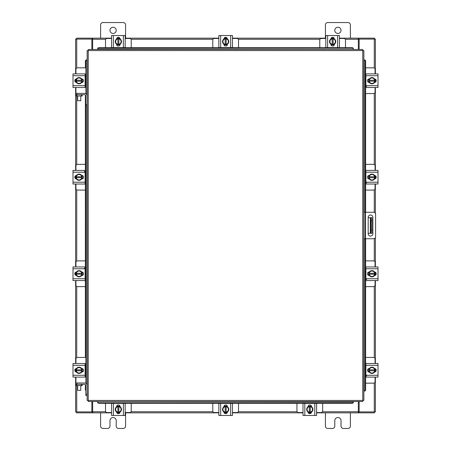 <?xml version="1.0" encoding="UTF-8"?>
<svg xmlns="http://www.w3.org/2000/svg" width="451" height="451" viewBox="0 0 451 451"><rect width="100%" height="100%" fill="white"/><g stroke="black" fill="none" stroke-linecap="round" stroke-linejoin="round"><path stroke-width="0.68" d="M371.934 233.308L370.31 233.308L370.31 217.692L371.934 217.692L371.934 233.308M368.179 233.308L370.31 233.308M371.934 220.815L370.931 220.815L370.931 230.185L371.934 230.185M368.179 217.692L370.31 217.692M370.931 233.308L370.931 230.185M370.931 220.815L370.931 217.692M363.856 212.263L373.648 212.263A1.951 1.951 0 0 1 375.593 214.208L375.593 236.792A1.951 1.951 0 0 1 373.648 238.737L363.856 238.737M365.107 238.737L365.107 212.263M372.859 233.736L372.859 217.337A2.34 2.34 0 0 0 370.519 214.997A2.34 2.34 0 0 0 368.179 217.337L368.179 233.736A2.34 2.34 0 0 0 370.519 236.076A2.34 2.34 0 0 0 372.859 233.736M365.626 93.566L373.569 93.566A1.5 1.5 0 0 0 375.069 92.066L375.069 87.505M375.069 73.891L375.069 69.336A1.5 1.5 0 0 0 373.569 67.836L365.626 67.836M375.255 79.134L375.255 82.262M368.636 82.358L368.636 79.038M374.68 79.19A3.123 3.123 0 0 1 374.68 82.212M374.618 82.307A3.123 3.123 0 0 1 372.002 83.824M371.889 83.824A3.123 3.123 0 0 1 369.268 82.307M369.211 82.212A3.123 3.123 0 0 1 369.211 79.19M369.268 79.088A3.123 3.123 0 0 1 371.889 77.578M372.002 77.578A3.123 3.123 0 0 1 374.618 79.088M373.434 78.406A2.734 2.734 0 0 1 374.64 80.233L374.68 79.122A3.151 3.151 0 0 0 374.674 79.122L371.945 77.544L369.217 79.122A3.151 3.151 0 0 0 369.211 79.122L369.211 81.169L374.64 81.169A2.734 2.734 0 0 1 373.434 82.995L371.945 83.852L369.217 82.279A3.151 3.151 0 0 1 369.211 82.274L369.251 81.169A2.734 2.734 0 0 0 370.457 82.995M370.457 78.406A2.734 2.734 0 0 0 369.251 80.233L374.68 80.233L374.68 82.274L373.434 82.995M370.705 78.265A2.734 2.734 0 0 1 373.186 78.265M373.186 83.136A2.734 2.734 0 0 1 370.705 83.136M374.527 78.948A1.753 1.753 0 0 1 376.219 80.701A1.753 1.753 0 0 1 374.527 82.454M366.635 86.321L365.885 86.321M365.885 75.706L365.885 73.891L378 73.891L378 75.706L365.885 75.706L365.885 85.696L378 85.696L378 87.505L365.885 87.505L365.885 85.696M369.363 82.454L369.206 82.454A1.753 1.753 0 0 1 367.447 80.701A1.753 1.753 0 0 1 369.206 78.948L369.363 78.948M378 75.706L378 85.696M131.23 47.705L131.23 39.964A1.5 1.5 0 0 0 129.73 38.465L125.175 38.465M111.56 38.465L107 38.465A1.5 1.5 0 0 0 105.506 39.964L105.506 47.705M116.803 38.279L119.932 38.279M120.028 44.897L116.708 44.897M116.854 38.854A3.123 3.123 0 0 1 119.881 38.854M119.977 38.91A3.123 3.123 0 0 1 121.488 41.531M121.488 41.644A3.123 3.123 0 0 1 119.977 44.26M119.881 44.322A3.123 3.123 0 0 1 116.854 44.322M116.758 44.26A3.123 3.123 0 0 1 115.247 41.644M115.247 41.531A3.123 3.123 0 0 1 116.758 38.91M116.07 40.1A2.734 2.734 0 0 1 117.897 38.893L116.792 38.854A3.151 3.151 0 0 0 116.786 38.859L115.214 41.588L116.786 44.316A3.151 3.151 0 0 1 116.786 44.316L118.838 44.322L118.838 38.893A2.734 2.734 0 0 1 120.659 40.1L121.522 41.588L119.943 44.316L118.838 44.283A2.734 2.734 0 0 0 120.659 43.076M116.07 43.076A2.734 2.734 0 0 0 117.897 44.283L117.897 38.854L119.943 38.854A3.151 3.151 0 0 1 119.943 38.859L120.659 40.1M115.93 42.828A2.734 2.734 0 0 1 115.93 40.348M120.806 40.348A2.734 2.734 0 0 1 120.806 42.828M116.612 39.006A1.753 1.753 0 0 1 118.365 37.315A1.753 1.753 0 0 1 120.118 39.006M113.37 47.643L111.56 47.643L111.56 35.528L113.37 35.528L113.37 47.643L123.365 47.643L123.365 35.528L125.175 35.528L125.175 47.643L123.365 47.643M120.124 44.17L120.124 44.328A1.753 1.753 0 0 1 118.365 46.081A1.753 1.753 0 0 1 116.612 44.328L116.612 44.17M113.37 35.528L123.365 35.528M345.494 47.705L345.494 39.964A1.5 1.5 0 0 0 344 38.465L339.44 38.465M325.825 38.465L321.27 38.465A1.5 1.5 0 0 0 319.77 39.964L319.77 47.705M331.068 38.279L334.197 38.279M334.292 44.897L330.972 44.897M331.119 38.854A3.123 3.123 0 0 1 334.146 38.854M334.242 38.91A3.123 3.123 0 0 1 335.753 41.531M335.753 41.644A3.123 3.123 0 0 1 334.242 44.26M334.146 44.322A3.123 3.123 0 0 1 331.119 44.322M331.023 44.26A3.123 3.123 0 0 1 329.512 41.644M329.512 41.531A3.123 3.123 0 0 1 331.023 38.91M330.341 40.1A2.734 2.734 0 0 1 332.161 38.893L331.057 38.854A3.151 3.151 0 0 0 331.057 38.859L329.478 41.588L331.057 44.316A3.151 3.151 0 0 1 331.057 44.316L333.103 44.322L333.103 38.893A2.734 2.734 0 0 1 334.93 40.1L335.786 41.588L334.214 44.316L333.103 44.283A2.734 2.734 0 0 0 334.93 43.076M330.341 43.076A2.734 2.734 0 0 0 332.161 44.283L332.161 38.854L334.208 38.854A3.151 3.151 0 0 1 334.214 38.859L334.93 40.1M330.194 42.828A2.734 2.734 0 0 1 330.194 40.348M335.07 40.348A2.734 2.734 0 0 1 335.07 42.828M330.882 39.006A1.753 1.753 0 0 1 332.635 37.315A1.753 1.753 0 0 1 334.388 39.006M327.635 47.643L325.825 47.643L325.825 35.528L327.635 35.528L327.635 47.643L337.63 47.643L337.63 35.528L339.44 35.528L339.44 47.643L337.63 47.643M334.388 44.17L334.388 44.328A1.753 1.753 0 0 1 332.635 46.081A1.753 1.753 0 0 1 330.876 44.328L330.876 44.17M327.635 35.528L337.63 35.528M105.506 403.295L105.506 411.036A1.5 1.5 0 0 0 107 412.535L111.56 412.535M125.175 412.535L129.73 412.535A1.5 1.5 0 0 0 131.23 411.036L131.23 403.295M119.932 412.721L116.803 412.721M116.708 406.103L120.028 406.103M119.881 412.146A3.123 3.123 0 0 1 116.854 412.146M116.758 412.09A3.123 3.123 0 0 1 115.247 409.469M115.247 409.356A3.123 3.123 0 0 1 116.758 406.74M116.854 406.678A3.123 3.123 0 0 1 119.881 406.678M119.977 406.74A3.123 3.123 0 0 1 121.488 409.356M121.488 409.469A3.123 3.123 0 0 1 119.977 412.09M120.659 410.9A2.734 2.734 0 0 1 118.838 412.107L119.943 412.146A3.151 3.151 0 0 0 119.943 412.141L121.522 409.412L119.943 406.684A3.151 3.151 0 0 1 119.943 406.684L117.897 406.678L117.897 412.107A2.734 2.734 0 0 1 116.07 410.9L115.214 409.412L116.786 406.684L117.897 406.717A2.734 2.734 0 0 0 116.07 407.924M120.659 407.924A2.734 2.734 0 0 0 118.838 406.717L118.838 412.146L116.792 412.146A3.151 3.151 0 0 1 116.786 412.141L116.07 410.9M120.806 408.172A2.734 2.734 0 0 1 120.806 410.652M115.93 410.652A2.734 2.734 0 0 1 115.93 408.172M120.118 411.994A1.753 1.753 0 0 1 118.365 413.685A1.753 1.753 0 0 1 116.612 411.994M123.365 403.357L125.175 403.357L125.175 415.472L123.365 415.472L123.365 403.357L113.37 403.357L113.37 415.472L111.56 415.472L111.56 403.357L113.37 403.357M116.612 406.83L116.612 406.672A1.753 1.753 0 0 1 118.365 404.919A1.753 1.753 0 0 1 120.124 406.672L120.124 406.83M123.365 415.472L113.37 415.472M125.175 408.437L125.175 406.125M125.175 415.472L125.175 413.911M296.938 403.295L296.938 411.036A1.5 1.5 0 0 0 298.438 412.535L302.993 412.535M316.608 412.535L321.168 412.535A1.5 1.5 0 0 0 322.668 411.036L322.668 403.295M311.37 412.721L308.236 412.721M308.14 406.103L311.461 406.103M311.314 412.146A3.123 3.123 0 0 1 308.292 412.146M308.191 412.09A3.123 3.123 0 0 1 306.68 409.469M306.68 409.356A3.123 3.123 0 0 1 308.191 406.74M308.292 406.678A3.123 3.123 0 0 1 311.314 406.678M311.41 406.74A3.123 3.123 0 0 1 312.926 409.356M312.926 409.469A3.123 3.123 0 0 1 311.41 412.09M312.098 410.9A2.734 2.734 0 0 1 310.271 412.107L311.376 412.146A3.151 3.151 0 0 0 311.382 412.141L312.955 409.412L311.382 406.684A3.151 3.151 0 0 1 311.382 406.684L309.335 406.678L309.335 412.107A2.734 2.734 0 0 1 307.509 410.9L306.646 409.412L308.225 406.684L309.335 406.717A2.734 2.734 0 0 0 307.509 407.924M312.098 407.924A2.734 2.734 0 0 0 310.271 406.717L310.271 412.146L308.225 412.146A3.151 3.151 0 0 1 308.225 412.141L307.509 410.9M312.239 408.172A2.734 2.734 0 0 1 312.239 410.652M307.368 410.652A2.734 2.734 0 0 1 307.368 408.172M311.556 411.994A1.753 1.753 0 0 1 309.803 413.685A1.753 1.753 0 0 1 308.05 411.994M314.798 403.357L316.608 403.357L316.608 415.472L314.798 415.472L314.798 403.357L304.808 403.357L304.808 415.472L302.993 415.472L302.993 403.357L304.808 403.357M308.05 406.83L308.05 406.672A1.753 1.753 0 0 1 309.803 404.919A1.753 1.753 0 0 1 311.556 406.672L311.556 406.83M314.798 415.472L304.808 415.472M302.993 406.875L302.993 408.437M302.993 413.911L302.993 415.472M85.842 383.311L85.837 104.621L87.144 104.621L87.144 50.585L88.238 50.574L88.255 49.475L362.745 49.475L362.762 50.574L363.856 50.585L363.856 400.415L362.762 400.426L362.745 401.525L88.255 401.525L88.238 400.426L87.144 400.415L87.144 385.537A2.554 2.554 0 0 0 84.591 382.984L77.093 382.984L77.093 384.286M85.837 105.872L87.144 105.872L87.144 104.621L87.144 385.537M364.075 391.045L364.098 391.045A1.252 1.082 -90 0 0 365.158 389.799L365.626 389.799A1.252 1.082 90 0 1 364.566 391.045L364.543 391.045M365.626 61.201L365.158 61.201A1.252 1.082 -90 0 0 364.098 59.955L364.566 59.955A1.252 1.082 90 0 1 365.626 61.201L365.626 212.263M364.075 59.955L364.543 59.955M365.626 238.737L365.626 389.799M365.158 61.201L365.158 212.263M365.158 238.737L365.158 389.799M353.381 402.213L353.381 402.236A1.252 1.082 180 0 1 352.13 403.295L352.13 402.828A1.252 1.082 0 0 0 353.381 401.768L97.619 401.525L97.619 402.213L97.619 401.768A1.252 1.082 0 0 0 98.87 402.828L98.87 403.295A1.252 1.082 180 0 1 97.619 402.236L97.619 402.213M352.13 403.295L98.87 403.295M352.13 402.828L98.87 402.828M97.619 48.787L97.619 48.764A1.252 1.082 0 0 1 98.87 47.705L98.87 48.172A1.252 1.082 180 0 0 97.619 49.232L353.381 49.475L353.381 48.787L353.381 49.232A1.252 1.082 180 0 0 352.13 48.172L352.13 47.705A1.252 1.082 0 0 1 353.381 48.764L353.381 48.787M98.87 47.705L352.13 47.705M98.87 48.172L352.13 48.172M86.925 59.955L86.902 59.955A1.252 1.082 90 0 0 85.842 61.201L85.374 61.201A1.252 1.082 -90 0 1 86.434 59.955L86.457 59.955M85.837 390.825A1.252 1.082 -90 0 1 85.374 389.799L85.374 384.568M85.374 376.918L85.374 363.681M85.374 357.434L85.374 94.964M85.374 87.319L85.374 74.082M85.374 67.836L85.374 61.201M85.842 93.707L85.842 61.201M359.131 401.525L359.131 411.904L375.373 411.904L375.373 377.109M375.373 73.891L375.373 39.096L359.131 39.096L359.131 49.475M91.869 49.475L91.869 39.096L75.627 39.096L75.627 73.891M75.627 377.109L75.627 411.904L91.869 411.904L91.869 401.525M375.373 79.201L375.373 82.2M375.373 87.505L375.373 170.41M375.373 175.715L375.373 178.72M375.373 184.025L375.373 213.3M375.373 237.7L375.373 266.953M375.373 272.257L375.373 275.257M375.373 280.567L375.373 363.495M375.373 368.8L375.373 371.799M75.627 371.799L75.627 368.8M75.627 363.495L75.627 280.567M75.627 275.257L75.627 272.257M75.627 266.953L75.627 184.025M75.627 178.72L75.627 175.715M75.627 170.41L75.627 87.505M75.627 82.2L75.627 79.201M111.56 412.84L92.652 412.84L92.652 401.525M358.348 401.525L358.348 412.84L358.816 412.84L358.816 411.904L358.348 411.904M359.131 411.904L358.816 411.904M374.437 411.904L374.437 412.84L358.816 412.84M92.652 411.904L92.184 411.904L92.184 412.84L76.563 412.84L76.563 411.904M92.184 411.904L91.869 411.904M358.348 412.84L316.608 412.84M311.303 412.84L308.304 412.84M302.993 412.84L232.468 412.84M227.163 412.84L224.164 412.84M218.853 412.84L125.175 412.84M119.87 412.84L116.865 412.84M92.184 412.84L92.652 412.84M339.44 38.16L358.348 38.16L358.348 49.475M92.652 49.475L92.652 38.16L92.184 38.16L92.184 39.096L92.652 39.096M91.869 39.096L92.184 39.096M76.563 39.096L76.563 38.16L92.184 38.16M358.348 39.096L358.816 39.096L358.816 38.16L374.437 38.16L374.437 39.096M358.816 39.096L359.131 39.096M92.652 38.16L111.56 38.16M116.865 38.16L119.87 38.16M125.175 38.16L218.853 38.16M224.164 38.16L227.163 38.16M232.468 38.16L325.825 38.16M331.13 38.16L334.135 38.16M358.816 38.16L358.348 38.16M365.626 383.164L373.569 383.164A1.5 1.5 0 0 0 375.069 381.664L375.069 377.109M375.069 363.495L375.069 358.934A1.5 1.5 0 0 0 373.569 357.434L365.626 357.434M375.255 368.738L375.255 371.866M368.636 371.962L368.636 368.642M374.68 368.788A3.123 3.123 0 0 1 374.68 371.81M374.618 371.912A3.123 3.123 0 0 1 372.002 373.422M371.889 373.422A3.123 3.123 0 0 1 369.268 371.912M369.211 371.81A3.123 3.123 0 0 1 369.211 368.788M369.268 368.692A3.123 3.123 0 0 1 371.889 367.176M372.002 367.176A3.123 3.123 0 0 1 374.618 368.692M373.434 368.005A2.734 2.734 0 0 1 374.64 369.831L374.68 368.726A3.151 3.151 0 0 0 374.674 368.721L371.945 367.148L369.217 368.721A3.151 3.151 0 0 0 369.211 368.726L369.211 370.767L374.64 370.767A2.734 2.734 0 0 1 373.434 372.594L371.945 373.456L369.217 371.878A3.151 3.151 0 0 1 369.211 371.878L369.251 370.767A2.734 2.734 0 0 0 370.457 372.594M370.457 368.005A2.734 2.734 0 0 0 369.251 369.831L374.68 369.831L374.68 371.878L373.434 372.594M370.705 367.864A2.734 2.734 0 0 1 373.186 367.864M373.186 372.735A2.734 2.734 0 0 1 370.705 372.735M374.527 368.546A1.753 1.753 0 0 1 376.219 370.299A1.753 1.753 0 0 1 374.527 372.052M366.635 375.92L365.885 375.92M365.885 365.304L365.885 363.495L378 363.495L378 365.304L365.885 365.304L365.885 375.294L378 375.294L378 377.109L365.885 377.109L365.885 375.294M369.363 372.052L369.206 372.052A1.753 1.753 0 0 1 367.447 370.299A1.753 1.753 0 0 1 369.206 368.546L369.363 368.546M378 365.304L378 375.294M81.394 95.995L81.394 94.687L82.178 94.687L82.178 95.995L75.931 95.995L75.931 94.687L76.715 94.687L76.726 164.53M81.394 94.687L76.715 94.687M85.538 93.566L85.842 93.566M85.115 87.319L85.842 87.319M82.364 79.038L82.364 82.358M85.842 74.082L85.115 74.082M85.842 67.836L77.431 67.836A1.5 1.5 0 0 0 75.931 69.336L75.931 73.891M75.745 82.262L75.745 79.134M75.931 87.505L75.931 93.38M87.144 95.939A2.554 2.554 0 0 0 84.591 93.38L75.841 93.38L75.931 95.995M76.32 82.212A3.123 3.123 0 0 1 76.32 79.19M76.382 79.088A3.123 3.123 0 0 1 78.998 77.578M79.111 77.578A3.123 3.123 0 0 1 81.732 79.088M81.789 79.19A3.123 3.123 0 0 1 81.789 82.212M81.732 82.307A3.123 3.123 0 0 1 79.111 83.824M78.998 83.824A3.123 3.123 0 0 1 76.382 82.307M77.566 82.995A2.734 2.734 0 0 1 76.36 81.169L76.32 82.274A3.151 3.151 0 0 0 76.326 82.279L79.055 83.852L81.783 82.279A3.151 3.151 0 0 0 81.789 82.274L81.789 80.233L76.36 80.233A2.734 2.734 0 0 1 77.566 78.406L79.055 77.544L81.783 79.122A3.151 3.151 0 0 1 81.789 79.122L81.749 80.233A2.734 2.734 0 0 0 80.543 78.406M80.543 82.995A2.734 2.734 0 0 0 81.749 81.169L76.32 81.169L76.32 79.122L77.566 78.406M80.295 83.136A2.734 2.734 0 0 1 77.814 83.136M77.814 78.265A2.734 2.734 0 0 1 80.295 78.265M76.473 82.454A1.753 1.753 0 0 1 74.781 80.701A1.753 1.753 0 0 1 76.473 78.948M85.115 85.696L85.115 87.505L73 87.505L73 85.696L85.115 85.696L85.115 75.706L73 75.706L73 73.891L85.115 73.891L85.115 75.706M81.637 78.948L81.794 78.948A1.753 1.753 0 0 1 83.553 80.701A1.753 1.753 0 0 1 81.794 82.454L81.637 82.454M73 85.696L73 75.706M81.394 385.594L81.394 384.286L82.178 384.286L82.178 385.594L75.931 385.594L75.931 384.286L76.715 384.286L76.726 411.904M81.394 384.286L76.715 384.286M85.538 383.164L85.842 383.164M85.115 376.918L85.842 376.918M82.364 368.642L82.364 371.962M85.842 363.681L85.115 363.681M85.842 357.434L77.431 357.434A1.5 1.5 0 0 0 75.931 358.934L75.931 363.495M75.745 371.866L75.745 368.738M75.931 377.109L75.931 382.984M77.093 382.984L75.841 382.984L75.931 385.594M76.32 371.81A3.123 3.123 0 0 1 76.32 368.788M76.382 368.692A3.123 3.123 0 0 1 78.998 367.176M79.111 367.176A3.123 3.123 0 0 1 81.732 368.692M81.789 368.788A3.123 3.123 0 0 1 81.789 371.81M81.732 371.912A3.123 3.123 0 0 1 79.111 373.422M78.998 373.422A3.123 3.123 0 0 1 76.382 371.912M77.566 372.594A2.734 2.734 0 0 1 76.36 370.767L76.32 371.878A3.151 3.151 0 0 0 76.326 371.878L79.055 373.456L81.783 371.878A3.151 3.151 0 0 0 81.789 371.878L81.789 369.831L76.36 369.831A2.734 2.734 0 0 1 77.566 368.005L79.055 367.148L81.783 368.721A3.151 3.151 0 0 1 81.789 368.726L81.749 369.831A2.734 2.734 0 0 0 80.543 368.005M80.543 372.594A2.734 2.734 0 0 0 81.749 370.767L76.32 370.767L76.32 368.726L77.566 368.005M80.295 372.735A2.734 2.734 0 0 1 77.814 372.735M77.814 367.864A2.734 2.734 0 0 1 80.295 367.864M76.473 372.052A1.753 1.753 0 0 1 74.781 370.299A1.753 1.753 0 0 1 76.473 368.546M85.115 375.294L85.115 377.109L73 377.109L73 375.294L85.115 375.294L85.115 365.304L73 365.304L73 363.495L85.115 363.495L85.115 365.304M81.637 368.546L81.794 368.546A1.753 1.753 0 0 1 83.553 370.299A1.753 1.753 0 0 1 81.794 372.052L81.637 372.052M73 375.294L73 365.304M80.768 390.335L77.645 390.335L80.768 390.335L80.768 385.594M77.645 390.335L77.645 385.594M85.837 394.225L87.144 394.225L87.144 395.471L85.837 395.471L85.837 385.537A1.252 1.252 0 0 0 84.591 384.286L82.178 384.286M80.768 100.736L77.645 100.736L80.768 100.736L80.768 95.995M77.645 100.736L77.645 95.995M85.837 104.621L85.837 95.939A1.252 1.252 0 0 0 84.591 94.687L82.178 94.687M109.976 30.358A3.123 3.123 0 0 0 113.1 33.475A3.123 3.123 0 0 0 116.217 30.358A3.123 3.123 0 0 0 113.1 27.235A3.123 3.123 0 0 0 109.976 30.358M125.587 38.16L125.587 24.923A2.373 2.373 0 0 0 123.213 22.55L102.98 22.55A2.373 2.373 0 0 0 100.607 24.923L100.607 38.16M100.607 412.84L100.607 426.077A2.373 2.373 0 0 0 102.98 428.45L107.603 428.45A2.373 2.373 0 0 0 109.976 426.077L109.976 420.642A3.123 3.123 0 0 1 113.1 417.525A3.123 3.123 0 0 1 116.217 420.642L116.217 426.077A2.373 2.373 0 0 0 118.59 428.45L123.213 428.45A2.373 2.373 0 0 0 125.587 426.077L125.587 412.84M334.783 30.358A3.123 3.123 0 0 0 337.9 33.475A3.123 3.123 0 0 0 341.024 30.358A3.123 3.123 0 0 0 337.9 27.235A3.123 3.123 0 0 0 334.783 30.358M350.393 38.16L350.393 24.923A2.373 2.373 0 0 0 348.02 22.55L327.787 22.55A2.373 2.373 0 0 0 325.413 24.923L325.413 38.16M325.413 412.84L325.413 426.077A2.373 2.373 0 0 0 327.787 428.45L332.41 428.45A2.373 2.373 0 0 0 334.783 426.077L334.783 420.642A3.123 3.123 0 0 1 337.9 417.525A3.123 3.123 0 0 1 341.024 420.642L341.024 426.077A2.373 2.373 0 0 0 343.397 428.45L348.02 428.45A2.373 2.373 0 0 0 350.393 426.077L350.393 412.84M238.528 47.705L238.528 39.964A1.5 1.5 0 0 0 237.029 38.465L232.468 38.465M218.853 38.465L214.298 38.465A1.5 1.5 0 0 0 212.799 39.964L212.799 47.705M224.096 38.279L227.225 38.279M227.321 44.897L224 44.897M224.153 38.854A3.123 3.123 0 0 1 227.174 38.854M227.27 38.91A3.123 3.123 0 0 1 228.787 41.531M228.787 41.644A3.123 3.123 0 0 1 227.27 44.26M227.174 44.322A3.123 3.123 0 0 1 224.153 44.322M224.051 44.26A3.123 3.123 0 0 1 222.54 41.644M222.54 41.531A3.123 3.123 0 0 1 224.051 38.91M223.369 40.1A2.734 2.734 0 0 1 225.196 38.893L224.085 38.854A3.151 3.151 0 0 0 224.085 38.859L222.506 41.588L224.085 44.316A3.151 3.151 0 0 1 224.085 44.316L226.131 44.322L226.131 38.893A2.734 2.734 0 0 1 227.958 40.1L228.815 41.588L227.242 44.316L226.131 44.283A2.734 2.734 0 0 0 227.958 43.076M223.369 43.076A2.734 2.734 0 0 0 225.196 44.283L225.196 38.854L227.236 38.854A3.151 3.151 0 0 1 227.242 38.859L227.958 40.1M223.228 42.828A2.734 2.734 0 0 1 223.228 40.348M228.099 40.348A2.734 2.734 0 0 1 228.099 42.828M223.91 39.006A1.753 1.753 0 0 1 225.663 37.315A1.753 1.753 0 0 1 227.417 39.006M220.669 47.643L218.853 47.643L218.853 35.528L220.669 35.528L220.669 47.643L230.658 47.643L230.658 35.528L232.468 35.528L232.468 47.643L230.658 47.643M227.417 44.17L227.417 44.328A1.753 1.753 0 0 1 225.663 46.081A1.753 1.753 0 0 1 223.91 44.328L223.91 44.17M220.669 35.528L230.658 35.528M212.799 403.295L212.799 411.036A1.5 1.5 0 0 0 214.298 412.535L218.853 412.535M232.468 412.535L237.029 412.535A1.5 1.5 0 0 0 238.528 411.036L238.528 403.295M227.225 412.721L224.096 412.721M224 406.103L227.321 406.103M227.174 412.146A3.123 3.123 0 0 1 224.153 412.146M224.051 412.09A3.123 3.123 0 0 1 222.54 409.469M222.54 409.356A3.123 3.123 0 0 1 224.051 406.74M224.153 406.678A3.123 3.123 0 0 1 227.174 406.678M227.27 406.74A3.123 3.123 0 0 1 228.787 409.356M228.787 409.469A3.123 3.123 0 0 1 227.27 412.09M227.958 410.9A2.734 2.734 0 0 1 226.131 412.107L227.236 412.146A3.151 3.151 0 0 0 227.242 412.141L228.815 409.412L227.242 406.684A3.151 3.151 0 0 1 227.242 406.684L225.196 406.678L225.196 412.107A2.734 2.734 0 0 1 223.369 410.9L222.506 409.412L224.085 406.684L225.196 406.717A2.734 2.734 0 0 0 223.369 407.924M227.958 407.924A2.734 2.734 0 0 0 226.131 406.717L226.131 412.146L224.085 412.146A3.151 3.151 0 0 1 224.085 412.141L223.369 410.9M228.099 408.172A2.734 2.734 0 0 1 228.099 410.652M223.228 410.652A2.734 2.734 0 0 1 223.228 408.172M227.417 411.994A1.753 1.753 0 0 1 225.663 413.685A1.753 1.753 0 0 1 223.91 411.994M230.658 403.357L232.468 403.357L232.468 415.472L230.658 415.472L230.658 403.357L220.669 403.357L220.669 415.472L218.853 415.472L218.853 403.357L220.669 403.357M223.91 406.83L223.91 406.672A1.753 1.753 0 0 1 225.663 404.919A1.753 1.753 0 0 1 227.417 406.672L227.417 406.83M230.658 415.472L220.669 415.472M365.626 286.622L373.569 286.622A1.5 1.5 0 0 0 375.069 285.122L375.069 280.567M375.069 266.953L375.069 262.392A1.5 1.5 0 0 0 373.569 260.892L365.626 260.892M375.255 272.195L375.255 275.324M368.636 275.42L368.636 272.1M374.68 272.246A3.123 3.123 0 0 1 374.68 275.268M374.618 275.369A3.123 3.123 0 0 1 372.002 276.88M371.889 276.88A3.123 3.123 0 0 1 369.268 275.369M369.211 275.268A3.123 3.123 0 0 1 369.211 272.246M369.268 272.15A3.123 3.123 0 0 1 371.889 270.634M372.002 270.634A3.123 3.123 0 0 1 374.618 272.15M373.434 271.463A2.734 2.734 0 0 1 374.64 273.289L374.68 272.184A3.151 3.151 0 0 0 374.674 272.178L371.945 270.606L369.217 272.178A3.151 3.151 0 0 0 369.211 272.184L369.211 274.225L374.64 274.225A2.734 2.734 0 0 1 373.434 276.051L371.945 276.914L369.217 275.335A3.151 3.151 0 0 1 369.211 275.335L369.251 274.225A2.734 2.734 0 0 0 370.457 276.051M370.457 271.463A2.734 2.734 0 0 0 369.251 273.289L374.68 273.289L374.68 275.335L373.434 276.051M370.705 271.322A2.734 2.734 0 0 1 373.186 271.322M373.186 276.198A2.734 2.734 0 0 1 370.705 276.198M374.527 272.004A1.753 1.753 0 0 1 376.219 273.757A1.753 1.753 0 0 1 374.527 275.51M366.635 279.378L365.885 279.378M365.885 268.762L365.885 266.953L378 266.953L378 268.762L365.885 268.762L365.885 278.752L378 278.752L378 280.567L365.885 280.567L365.885 278.752M369.363 275.516L369.206 275.516A1.753 1.753 0 0 1 367.447 273.757A1.753 1.753 0 0 1 369.206 272.004L369.363 272.004M378 268.762L378 278.752M365.626 190.08L373.569 190.08A1.5 1.5 0 0 0 375.069 188.58L375.069 184.025M375.069 170.41L375.069 165.85A1.5 1.5 0 0 0 373.569 164.35L365.626 164.35M375.255 175.653L375.255 178.782M368.636 178.878L368.636 175.557M374.68 175.704A3.123 3.123 0 0 1 374.68 178.726M374.618 178.827A3.123 3.123 0 0 1 372.002 180.338M371.889 180.338A3.123 3.123 0 0 1 369.268 178.827M369.211 178.726A3.123 3.123 0 0 1 369.211 175.704M369.268 175.608A3.123 3.123 0 0 1 371.889 174.097M372.002 174.097A3.123 3.123 0 0 1 374.618 175.608M373.434 174.92A2.734 2.734 0 0 1 374.64 176.747L374.68 175.642A3.151 3.151 0 0 0 374.674 175.636L371.945 174.063L369.217 175.636A3.151 3.151 0 0 0 369.211 175.642L369.211 177.683L374.64 177.683A2.734 2.734 0 0 1 373.434 179.509L371.945 180.372L369.217 178.793A3.151 3.151 0 0 1 369.211 178.793L369.251 177.683A2.734 2.734 0 0 0 370.457 179.509M370.457 174.92A2.734 2.734 0 0 0 369.251 176.747L374.68 176.747L374.68 178.793L373.434 179.509M370.705 174.779A2.734 2.734 0 0 1 373.186 174.779M373.186 179.656A2.734 2.734 0 0 1 370.705 179.656M374.527 175.462A1.753 1.753 0 0 1 376.219 177.215A1.753 1.753 0 0 1 374.527 178.968M366.635 182.835L365.885 182.835M365.885 172.22L365.885 170.41L378 170.41L378 172.22L365.885 172.22L365.885 182.21L378 182.21L378 184.025L365.885 184.025L365.885 182.21M369.363 178.974L369.206 178.974A1.753 1.753 0 0 1 367.447 177.215A1.753 1.753 0 0 1 369.206 175.462L369.363 175.462M378 172.22L378 182.21M85.374 164.35L77.431 164.35A1.5 1.5 0 0 0 75.931 165.85L75.931 170.41M75.931 184.025L75.931 188.58A1.5 1.5 0 0 0 77.431 190.08L85.374 190.08M75.745 178.782L75.745 175.653M82.364 175.557L82.364 178.878M76.32 178.726A3.123 3.123 0 0 1 76.32 175.704M76.382 175.608A3.123 3.123 0 0 1 78.998 174.097M79.111 174.097A3.123 3.123 0 0 1 81.732 175.608M81.789 175.704A3.123 3.123 0 0 1 81.789 178.726M81.732 178.827A3.123 3.123 0 0 1 79.111 180.338M78.998 180.338A3.123 3.123 0 0 1 76.382 178.827M77.566 179.509A2.734 2.734 0 0 1 76.36 177.683L76.32 178.793A3.151 3.151 0 0 0 76.326 178.793L79.055 180.372L81.783 178.793A3.151 3.151 0 0 0 81.789 178.793L81.789 176.747L76.36 176.747A2.734 2.734 0 0 1 77.566 174.92L79.055 174.063L81.783 175.636A3.151 3.151 0 0 1 81.789 175.642L81.749 176.747A2.734 2.734 0 0 0 80.543 174.92M80.543 179.509A2.734 2.734 0 0 0 81.749 177.683L76.32 177.683L76.32 175.642L77.566 174.92M80.295 179.656A2.734 2.734 0 0 1 77.814 179.656M77.814 174.779A2.734 2.734 0 0 1 80.295 174.779M76.473 178.968A1.753 1.753 0 0 1 74.781 177.215A1.753 1.753 0 0 1 76.473 175.462M84.365 171.594L85.115 171.594M85.115 182.21L85.115 184.025L73 184.025L73 182.21L85.115 182.21L85.115 172.22L73 172.22L73 170.41L85.115 170.41L85.115 172.22M81.637 175.462L81.794 175.462A1.753 1.753 0 0 1 83.553 177.215A1.753 1.753 0 0 1 81.794 178.974L81.637 178.974M73 182.21L73 172.22M85.374 260.892L77.431 260.892A1.5 1.5 0 0 0 75.931 262.392L75.931 266.953M75.931 280.567L75.931 285.122A1.5 1.5 0 0 0 77.431 286.622L85.374 286.622M75.745 275.324L75.745 272.195M82.364 272.1L82.364 275.42M76.32 275.268A3.123 3.123 0 0 1 76.32 272.246M76.382 272.15A3.123 3.123 0 0 1 78.998 270.634M79.111 270.634A3.123 3.123 0 0 1 81.732 272.15M81.789 272.246A3.123 3.123 0 0 1 81.789 275.268M81.732 275.369A3.123 3.123 0 0 1 79.111 276.88M78.998 276.88A3.123 3.123 0 0 1 76.382 275.369M77.566 276.051A2.734 2.734 0 0 1 76.36 274.225L76.32 275.335A3.151 3.151 0 0 0 76.326 275.335L79.055 276.914L81.783 275.335A3.151 3.151 0 0 0 81.789 275.335L81.789 273.289L76.36 273.289A2.734 2.734 0 0 1 77.566 271.463L79.055 270.606L81.783 272.178A3.151 3.151 0 0 1 81.789 272.184L81.749 273.289A2.734 2.734 0 0 0 80.543 271.463M80.543 276.051A2.734 2.734 0 0 0 81.749 274.225L76.32 274.225L76.32 272.184L77.566 271.463M80.295 276.198A2.734 2.734 0 0 1 77.814 276.198M77.814 271.322A2.734 2.734 0 0 1 80.295 271.322M76.473 275.51A1.753 1.753 0 0 1 74.781 273.757A1.753 1.753 0 0 1 76.473 272.004M84.365 268.136L85.115 268.136M85.115 278.752L85.115 280.567L73 280.567L73 278.752L85.115 278.752L85.115 268.762L73 268.762L73 266.953L85.115 266.953L85.115 268.762M81.637 272.004L81.794 272.004A1.753 1.753 0 0 1 83.553 273.757A1.753 1.753 0 0 1 81.794 275.516L81.637 275.516M73 278.752L73 268.762M365.479 212.263L365.479 238.737M88.238 400.426L362.762 400.426L362.762 50.574L88.238 50.574L88.238 400.426M364.098 391.045L364.098 238.737M364.098 212.263L364.098 59.955M86.902 59.955L86.902 94.845M86.902 105.872L86.902 384.449M85.374 389.799L85.837 389.799M374.274 39.096L374.274 68.011M374.274 93.385L374.274 164.53M374.274 189.905L374.274 212.365M374.274 238.635L374.274 261.073M374.274 286.447L374.274 357.615M374.274 382.989L374.274 411.904M76.726 357.615L76.726 286.447M76.726 261.073L76.726 189.905M76.726 68.011L76.726 39.096M92.652 411.74L105.681 411.74M131.055 411.74L212.973 411.74M238.348 411.74L297.113 411.74M322.488 411.74L358.348 411.74M358.348 39.26L345.319 39.26M319.945 39.26L238.348 39.26M212.973 39.26L131.055 39.26M105.681 39.26L92.652 39.26M77.093 93.38L77.093 94.687"/></g></svg>
